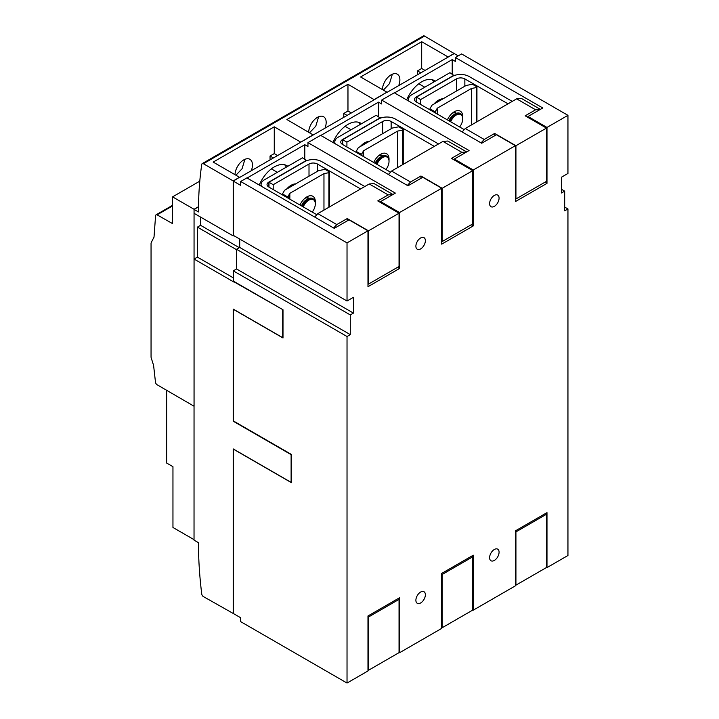 <?xml version="1.0" encoding="UTF-8"?>
<svg xmlns="http://www.w3.org/2000/svg" width="719" height="719" viewBox="0 0 719 719"><rect width="100%" height="100%" fill="white"/><g stroke="black" fill="none" stroke-linecap="round" stroke-linejoin="round"><path stroke-width="1.08" d="M199.783 181.161L172.569 196.871L172.569 223.618L157.236 214.936A2.382 1.375 -120 0 0 156.068 214.828A2.382 1.375 -120 0 0 155.583 215.727L154.01 237.207A181.682 104.893 -120 0 0 151.053 243.067L151.053 357.271A181.682 104.893 -120 0 0 153.578 365.279L155.475 382.175A2.391 1.384 -120 0 0 157.236 384.836L194.067 406.244L194.067 259.056L197.41 257.123L197.41 227.114L200.547 225.299L200.547 217.066M157.236 214.765L172.569 205.922M172.569 196.871L194.058 209.274L194.031 540.122L198.453 542.674A396.034 228.651 -120 0 0 201.742 593.984A2.382 1.375 -120 0 0 203.405 596.599L233.504 613.622M198.489 206.713L194.058 209.274M454.318 53.619L424.516 36.067A2.382 1.375 -120 0 0 423.329 35.95L202.219 163.608A2.382 1.375 -120 0 1 203.405 163.725L233.199 180.927L233.199 235.913L194.067 213.318L194.067 209.409L198.489 206.856M194.067 209.409L198.453 211.943A396.169 228.732 -120 0 1 201.742 164.417A2.382 1.375 -120 0 1 202.219 163.608M233.199 235.913L233.738 235.607M197.41 257.123L233.298 277.84M197.41 227.114L236.56 249.7L236.542 268.978M234.079 281.515L233.774 281.974L194.067 259.056M239.31 247.678L200.547 225.299M239.724 239.059L239.688 247.462L239.688 239.041M458.219 55.875L454.219 53.566L448.009 57.152L454.318 53.269M425.037 70.417L421.685 68.476L421.685 41.711L448.009 56.909M421.685 68.476L417.469 70.902L417.469 74.785M420.831 72.844L417.469 70.902M351.33 112.973L347.969 111.032L347.969 84.267L374.293 99.716L386.93 92.176L360.605 76.978L421.685 41.711M374.293 99.465L386.93 92.176M374.293 99.716L313.223 134.974L286.89 119.534L347.969 84.267M347.969 111.032L343.754 113.467L343.754 117.341M347.115 115.4L343.754 113.467M233.199 180.927L239.508 177.287L233.298 181.116L233.298 235.347L347.025 301.009L353.442 297.298L353.442 313.107L350.288 314.931L236.56 249.268L236.56 268.969L350.288 334.623L347.025 336.51L233.298 270.856L233.298 281.066L282.998 309.763L282.998 337.975L233.298 309.278L233.298 420.894L291.42 454.453L291.42 482.665L233.298 449.105L233.298 613.496L240.667 617.756L240.667 621.647L347.025 683.05L347.025 336.51M313.223 134.974L300.587 142.272L313.223 134.732M233.774 281.695L282.998 309.763M166.637 390.426L166.637 463.036L172.955 466.685L172.955 527.485L194.031 539.645M282.693 309.934L282.693 337.66L233.199 309.089L233.199 421.199L291.114 454.633L291.114 482.359L233.199 448.917L233.199 613.801M398.686 85.633A12.358 7.136 120 0 0 399.881 79.845A12.358 7.136 120 0 0 397.319 74.183A12.358 7.136 120 0 0 387.945 77.337A12.358 7.136 120 0 0 382.409 89.56M383.362 90.109L389.473 83.656L392.349 74.201M324.979 128.189A12.358 7.136 120 0 0 326.174 122.401A12.358 7.136 120 0 0 323.613 116.739A12.358 7.136 120 0 0 314.239 119.902A12.358 7.136 120 0 0 308.694 132.116M309.646 132.664L315.767 126.211L318.634 116.757M277.615 155.529L274.263 153.587L274.263 126.823L300.587 142.029M274.263 153.587L270.047 156.023L270.047 159.897M273.409 157.955L270.047 156.023M239.508 177.287L213.184 162.09L274.263 126.823M251.264 170.745A12.358 7.136 120 0 0 252.459 164.957A12.358 7.136 120 0 0 249.897 159.294A12.358 7.136 120 0 0 240.523 162.458A12.358 7.136 120 0 0 234.987 174.672M235.94 175.22L242.051 168.767L244.927 159.312M489.603 557.692A6.705 3.865 -60 0 1 492.524 550.943A6.705 3.865 -60 0 1 497.692 549.154A6.705 3.865 -60 0 1 499.076 552.219A6.705 3.865 -60 0 1 496.155 558.96A6.705 3.865 -60 0 1 490.987 560.757A6.705 3.865 -60 0 1 489.603 557.692M415.888 600.248A6.705 3.865 -60 0 1 418.817 593.499A6.705 3.865 -60 0 1 423.976 591.71A6.705 3.865 -60 0 1 425.369 594.775A6.705 3.865 -60 0 1 422.439 601.515A6.705 3.865 -60 0 1 417.281 603.313A6.705 3.865 -60 0 1 415.888 600.248M499.076 198.147A6.705 3.865 -60 0 1 496.155 204.897A6.705 3.865 -60 0 1 490.987 206.695A6.705 3.865 -60 0 1 489.603 203.621A6.705 3.865 -60 0 1 492.524 196.88A6.705 3.865 -60 0 1 497.692 195.083A6.705 3.865 -60 0 1 499.076 198.147M425.369 240.712A6.705 3.865 -60 0 1 422.439 247.453A6.705 3.865 -60 0 1 417.281 249.25A6.705 3.865 -60 0 1 415.888 246.177A6.705 3.865 -60 0 1 418.817 239.436A6.705 3.865 -60 0 1 423.976 237.638A6.705 3.865 -60 0 1 425.369 240.712M347.025 301.009L347.025 242.887L240.667 181.485L240.667 185.376L233.298 181.116M353.442 313.107L239.724 247.444M236.56 249.268L239.688 247.462M350.288 314.931L350.288 334.623M239.508 177.53L300.587 142.272M247.093 178.015L304.793 144.699L307.957 146.523L307.957 142.632L320.593 135.334L407.988 185.799L422.736 177.287L441.691 188.234L441.691 244.145L473.282 225.91L473.282 169.99L515.397 145.669L496.443 134.732L481.703 143.243L394.3 92.778L381.663 100.076L469.067 150.541L454.327 159.052L473.282 169.99M320.8 135.46L378.509 102.143L381.663 103.967L381.663 100.076M394.515 92.904L452.215 59.587L455.379 61.412L455.379 57.52L542.782 107.976L528.034 116.487L546.988 127.434L567.947 115.337L461.589 53.934L455.379 57.52M386.93 92.418L448.009 57.152M286.315 167.15A25.318 14.614 120 0 0 284.634 164.777M287.816 166.287A25.318 14.614 120 0 0 286.917 165.685A25.318 14.614 120 0 0 259.235 185.035M433.737 82.038A25.318 14.614 120 0 0 432.056 79.656M435.238 81.175A25.318 14.614 120 0 0 434.339 80.573A25.318 14.614 120 0 0 406.666 99.914M564.685 207.081L567.947 208.959L564.685 210.847L564.685 191.146L561.521 192.971L561.521 177.162L567.947 173.459L567.947 115.337M347.025 683.05L367.975 670.953L367.975 615.976L399.566 597.741L399.566 652.717L441.691 628.397L441.691 573.42L473.282 555.185L473.282 610.152L515.397 585.841L515.397 530.865L546.988 512.629L546.988 567.597L567.947 555.499L567.947 208.959M360.021 124.594A25.318 14.614 120 0 0 358.341 122.221M361.531 123.731A25.318 14.614 120 0 0 360.623 123.129A25.318 14.614 120 0 0 332.951 142.47M561.521 189.322L564.685 191.146M546.988 127.434L546.988 183.354L515.397 201.59L515.397 145.669M307.957 142.632L395.351 193.096L380.612 201.608L399.566 212.545L441.691 188.234M399.566 212.545L399.566 268.466L367.975 286.71L367.975 230.79L349.021 219.843L334.281 228.354L246.878 177.899L240.667 181.485M347.025 242.887L367.975 230.79M236.56 268.969L233.298 270.856M515.397 531.593L515.927 531.898L546.467 514.265L545.308 513.6M515.927 531.898L515.927 585.158L546.467 567.525L546.467 514.265M515.927 585.158L515.397 584.853M546.988 567.597L546.467 567.3M473.282 610.152L472.751 609.856M441.691 574.148L442.212 574.454L472.751 556.821L471.592 556.155M442.212 574.454L442.212 627.714L472.751 610.08L472.751 556.821M442.212 627.714L441.691 627.408M399.566 652.717L399.045 652.412M367.975 616.704L368.505 617.01L399.045 599.385L397.886 598.711M368.505 617.01L368.505 670.27L399.045 652.636L399.045 599.385M368.505 670.27L367.975 669.964M540.248 109.441L535.619 109.791L516.664 98.845L521.509 98.485L540.364 109.369M452.215 74.039L452.215 59.587M494.654 135.765L494.654 133.437L484.229 139.459L481.065 142.874M535.619 109.791L525.194 115.813L546.467 128.09L515.927 145.723L494.654 133.437M546.467 128.09L546.467 181.35L515.927 198.974L515.397 198.678M515.927 145.723L515.927 198.974M462.11 131.928L465.274 128.512L484.229 139.459M516.664 98.845L465.274 128.512M528.034 117.449L528.034 116.487M544.993 182.195L546.988 183.354M454.327 160.004L454.327 159.052M471.278 224.759L473.282 225.91M466.532 151.997L461.904 152.347L442.949 141.4L447.793 141.041L466.658 151.925M378.509 116.604L378.509 102.143M420.948 178.321L420.948 175.993L410.522 182.015L407.358 185.43M461.904 152.347L451.478 158.369L472.751 170.646L442.212 188.279L420.948 175.993M472.751 170.646L472.751 223.906L442.212 241.539L441.691 241.233M442.212 188.279L442.212 241.539M388.404 174.483L391.567 171.068L410.522 182.015M442.949 141.4L391.567 171.068M392.826 194.552L388.197 194.903L369.242 183.965L374.087 183.597L392.942 194.49M304.793 159.16L304.793 144.699M347.232 220.877L347.232 218.558L336.807 224.571L333.643 227.986M388.197 194.903L377.772 200.925L399.045 213.201L368.505 230.835L347.232 218.558M399.045 213.201L399.045 266.461L368.505 284.095L367.975 283.789M368.505 230.835L368.505 284.095M314.688 217.048L317.852 213.633L336.807 224.571M369.242 183.965L317.852 213.633M380.612 202.56L380.612 201.608M397.562 267.315L399.566 268.466M315.308 203.657A9.841 5.68 120 0 0 315.308 203.396A9.841 5.68 120 0 0 313.268 198.884A9.841 5.68 120 0 0 308.352 199.379A9.841 5.68 120 0 0 302.492 206.461M312.226 212.087A9.212 5.321 120 0 0 315.308 203.908A9.212 5.321 120 0 0 308.802 200.152A9.212 5.321 120 0 0 303.256 206.91M301.495 205.886A7.747 4.467 120 0 1 306.267 199.891L307.759 199.028A9.841 5.68 120 0 0 301.89 206.119M295.698 183.866A14.892 8.601 120 0 0 291.105 185.295A14.892 8.601 120 0 0 286.513 189.16M299.985 205.014A11.917 6.875 -60 0 1 306.905 196.853L306.905 196.853A11.917 6.875 -60 0 1 315.282 202.704M308.981 198.453A8.188 4.727 120 0 0 308.361 197.968A8.188 4.727 120 0 0 305.458 197.824M308.712 198.561A8.188 4.727 120 0 0 308.029 197.797M284.58 190.283L318.697 170.583L324.494 169.468A0.89 0.512 180 0 1 325.401 169.594L329.257 171.823A0.89 0.512 180 0 1 328.907 172.677L323.963 173.63L289.847 193.321L288.193 196.179A0.89 0.512 180 0 1 286.71 196.377L282.864 194.157A0.89 0.512 180 0 1 282.648 193.627L284.58 190.283M323.963 210.101L323.963 173.63M289.847 199.163L289.847 193.321M360.605 188.944L317.43 164.022A5.959 3.442 180 0 0 309.008 164.022L273.202 184.693L268.996 182.258L268.996 187.12M268.996 182.258L304.793 161.586A11.917 6.875 180 0 1 321.645 161.586L364.821 186.518M273.202 184.693L273.202 189.555M261.473 186.32A11.917 6.875 180 0 1 261.078 184.567A11.917 6.875 180 0 1 264.574 179.705L302.483 157.821L306.689 160.697M306.689 160.247L268.78 182.141L268.78 187.003L316.827 214.738M268.78 187.003A5.959 3.442 180 0 1 267.037 184.567A5.959 3.442 180 0 1 268.78 182.141M313.268 198.884L312.675 198.543A9.841 5.68 120 0 0 307.759 199.028L306.267 199.891M462.73 118.545A9.841 5.68 120 0 0 462.73 118.284A9.841 5.68 120 0 0 460.69 113.773A9.841 5.68 120 0 0 455.774 114.267A9.841 5.68 120 0 0 449.914 121.349M459.648 126.966A9.212 5.321 120 0 0 462.73 118.797A9.212 5.321 120 0 0 456.223 115.04A9.212 5.321 120 0 0 450.687 121.79M448.917 120.774A7.747 4.467 120 0 1 453.689 114.779L455.181 113.917A9.841 5.68 120 0 0 449.312 121.008M443.12 98.755A14.892 8.601 120 0 0 438.527 100.184A14.892 8.601 120 0 0 433.943 104.048M447.407 119.902A11.917 6.875 -60 0 1 454.327 111.733L454.327 111.733A11.917 6.875 -60 0 1 462.703 117.592M456.403 113.332A8.188 4.727 120 0 0 455.783 112.847A8.188 4.727 120 0 0 452.88 112.712M456.134 113.44A8.188 4.727 120 0 0 455.451 112.685M432.002 105.172L466.119 85.471L471.916 84.357A0.89 0.512 180 0 1 472.823 84.483L476.679 86.702A0.89 0.512 180 0 1 476.329 87.556L471.385 88.509L437.269 108.21L435.615 111.068A0.89 0.512 180 0 1 434.141 111.265L430.286 109.045A0.89 0.512 180 0 1 430.07 108.515L432.002 105.172M471.385 124.989L471.385 88.509M437.269 114.042L437.269 108.21M508.027 103.833L464.851 78.91A5.959 3.442 180 0 0 456.43 78.91L420.624 99.582L416.418 97.146L416.418 102.008M416.418 97.146L452.215 76.475A11.917 6.875 180 0 1 469.067 76.475L512.243 101.397M420.624 99.582L420.624 104.444M408.895 101.208A11.917 6.875 180 0 1 408.5 99.456A11.917 6.875 180 0 1 411.996 94.593L449.905 72.709L454.111 75.585M454.111 75.135L416.202 97.02L416.202 101.891L464.249 129.627M416.202 101.891A5.959 3.442 180 0 1 414.459 99.456A5.959 3.442 180 0 1 416.202 97.02M460.69 113.773L460.097 113.431A9.841 5.68 120 0 0 455.181 113.917L453.689 114.779M389.015 161.101A9.841 5.68 120 0 0 389.024 160.84A9.841 5.68 120 0 0 386.984 156.329A9.841 5.68 120 0 0 382.059 156.823A9.841 5.68 120 0 0 376.199 163.905M385.941 169.531A9.212 5.321 120 0 0 389.024 161.353A9.212 5.321 120 0 0 382.508 157.596A9.212 5.321 120 0 0 376.972 164.345M375.201 163.33A7.747 4.467 120 0 1 379.983 157.335L381.465 156.472A9.841 5.68 120 0 0 375.606 163.564M369.404 141.31A14.892 8.601 120 0 0 364.821 142.739A14.892 8.601 120 0 0 360.228 146.604M373.7 162.458A11.917 6.875 -60 0 1 380.612 154.297L380.612 154.297A11.917 6.875 -60 0 1 388.997 160.148M382.697 155.897A8.188 4.727 120 0 0 382.077 155.403A8.188 4.727 120 0 0 379.174 155.268M382.418 155.996A8.188 4.727 120 0 0 381.735 155.241M358.287 147.728L392.403 128.027L398.2 126.912A0.89 0.512 180 0 1 399.117 127.038L402.964 129.267A0.89 0.512 180 0 1 402.622 130.121L397.67 131.065L363.553 150.765L361.909 153.623A0.89 0.512 180 0 1 360.426 153.821L356.57 151.601A0.89 0.512 180 0 1 356.354 151.071L358.287 147.728M397.67 167.545L397.67 131.065M363.553 156.607L363.553 150.765M434.321 146.388L391.145 121.466A5.959 3.442 180 0 0 382.715 121.466L346.918 142.137L342.702 139.702L342.702 144.564M342.702 139.702L378.509 119.03A11.917 6.875 180 0 1 395.351 119.03L438.527 143.962M346.918 142.137L346.918 147M335.189 143.764A11.917 6.875 180 0 1 334.793 142.011A11.917 6.875 180 0 1 338.281 137.149L376.19 115.265L380.405 118.141M380.405 117.691L342.496 139.585L342.496 144.447L390.534 172.183M342.496 144.447A5.959 3.442 180 0 1 340.752 142.011A5.959 3.442 180 0 1 342.496 139.585M386.984 156.329L386.391 155.987A9.841 5.68 120 0 0 381.465 156.472L379.983 157.335M203.405 163.725L424.516 36.067M328.907 207.243L328.907 172.677M288.193 198.21L288.193 196.179M286.71 197.357L286.71 196.377M282.864 195.128L282.864 194.157M309.008 164.022L309.008 176.182M317.43 164.022L317.43 171.32M308.586 198.606L308.038 198.291A7.747 4.467 120 0 0 304.847 198.327M476.329 122.131L476.329 87.556M435.615 113.099L435.615 111.068M434.141 112.236L434.141 111.265M430.286 110.016L430.286 109.045M456.43 78.91L456.43 91.061M464.851 78.91L464.851 86.199M456.008 113.494L455.46 113.18A7.747 4.467 120 0 0 452.269 113.216M402.622 164.687L402.622 130.121M361.909 155.655L361.909 153.623M360.426 154.801L360.426 153.821M356.57 152.572L356.57 151.601M382.715 121.466L382.715 133.626M391.145 121.466L391.145 128.755M382.301 156.05L381.744 155.735A7.747 4.467 120 0 0 378.562 155.771M172.569 205.292L156.068 214.828M329.518 172.183L329.518 206.892M282.603 193.788L282.603 194.975M261.078 186.095L261.078 184.567M277.354 172.326L271.378 168.875M315.308 203.908L315.308 203.396M476.94 87.071L476.94 121.781M430.025 108.677L430.025 109.863M408.5 100.984L408.5 99.456M424.776 87.206L418.8 83.755M462.73 118.797L462.73 118.284M403.233 129.627L403.233 164.336M356.309 151.233L356.309 152.419M334.793 143.539L334.793 142.011M351.07 129.771L345.084 126.31M389.024 161.353L389.024 160.84"/></g></svg>
